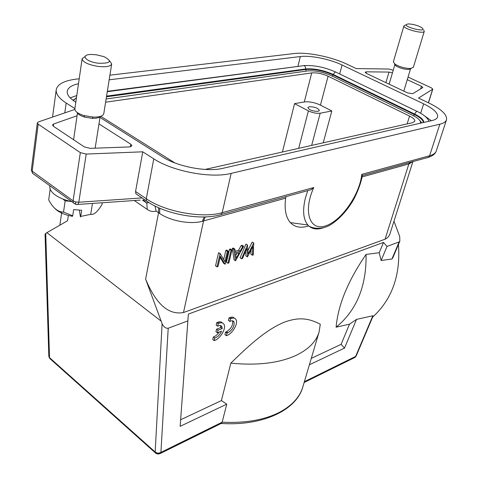 <?xml version="1.0" encoding="UTF-8"?>
<svg xmlns="http://www.w3.org/2000/svg" width="478" height="478" viewBox="0 0 478 478"><rect width="100%" height="100%" fill="white"/><g stroke="black" fill="none" stroke-linecap="round" stroke-linejoin="round"><path stroke-width="0.72" d="M407.268 79.677L421.429 86.255L422.863 87.534L412.711 93.706L407.543 92.893L366.399 73.403L365.114 72.226L366.393 71.825L389.008 72.076L392.468 72.823M74.861 109.42L38.425 121.92L37.308 122.894L38.186 124.178L80.328 152.631L86.201 154.059L142.761 151.813L153.779 158.833C172.749 171.429 211.246 178.593 231.155 173.389L439.85 124.196C443.602 123.288 445.819 121.824 446.5 119.817C447.354 114.75 441.367 109.092 428.533 102.836L418.489 98.08L432.793 89.135L431.341 87.838L408.051 77.078M74.909 108.59L66.173 103.027C59.069 98.384 55.753 93.951 56.225 89.739C57.444 84.188 64.118 80.651 76.241 79.127L79.217 78.78M109.904 75.177L294.137 53.548C307.223 51.869 331.768 56.876 347.201 64.309L356.247 68.593L388.781 69.035L393.233 70.23M109.169 79.808L300.339 56.553C310.545 55.191 329.981 59.147 342.087 65.014L423.639 103.834C433.6 108.721 438.236 113.119 437.561 117.038C437.023 118.64 435.249 119.799 432.237 120.504L222.838 168.328C207.207 172.265 177.595 166.732 162.753 157.005L99.986 117.433M75.835 102.202L75.177 101.784C69.501 98.121 66.86 94.62 67.243 91.268C67.918 87.737 71.67 85.215 78.506 83.716M98.964 123.916L130.817 144.207L131.91 145.742L130.219 146.83L129.168 146.937L90.187 148.359L84.397 146.949L53.422 126.282L52.508 124.961L53.578 124.017L77.089 115.724M307.701 190.758L305.544 197.456C302.389 210.081 303.148 219.259 307.826 224.989C309.152 227.462 321.706 231.938 333.297 222.903C340.151 217.938 346.317 211.162 351.796 202.588C355.023 197.659 360.448 185.966 362.348 175.701L361.786 174.368C359.653 194.737 341.358 220.92 325.697 225.837C309.816 231.442 302.741 211.856 313.765 187.543L310.975 189.736L307.282 190.758M313.765 187.543L222.198 212.674C202.487 218.625 164.749 211.778 146.286 198.74L135.561 191.481L142.761 151.813M135.561 191.481L135.895 193.775L138.273 195.388M183.48 312.558L203.58 220.944L202.403 221.266C190.543 224.654 170.532 221.027 159.658 213.475L158.571 212.74L145.611 279.104C154.764 301.015 166.685 315.522 183.48 312.558L385.077 239.203C387.843 237.847 389.582 235.714 390.287 232.822L390.335 232.678M158.582 207.721L158.571 212.74L156.115 211.067L154.997 206.018M143.257 199.9L146.764 203.042L147.29 209.448C150.325 211.479 153.265 212.017 156.115 211.067M140.221 200.109L77.962 204.435L78.81 202.236L86.201 154.059M412.831 161.618L408.863 163.942L385.077 239.203M308.698 225.891C301.021 228.43 294.914 227.337 290.373 222.617C285.808 217.406 284.237 209.25 285.659 198.155L286.041 196.625M220.137 257.361L223.525 263.205L225.228 264.167L228.299 251.135L226.787 250.114L225.831 250.412L223.692 259.542M228.299 251.135L227.349 251.434L224.935 261.693L220.304 253.663L218.571 252.701L215.542 265.816L217.042 266.861L218.004 266.545L220.4 256.238L225.024 264.232M231.95 249.976L230.438 248.966L229.494 249.259L226.423 262.255L227.922 263.282L228.86 262.972L231.95 249.976L231.005 250.275L227.922 263.282M243.655 246.272L242.143 245.274L241.139 245.59L242.651 246.594L240.081 251.237L235.391 252.743L234.847 249.062L233.832 249.385L235.523 260.779L243.655 246.272L242.651 246.594M235.182 251.314L238.576 250.233L241.139 245.59M234.847 249.062L233.336 248.052L232.32 248.369L233.832 249.385M235.523 260.779L234.029 259.763L232.32 248.369M253.824 243.057L252.187 242.113L253.693 243.099L248.213 253.854L247.449 245.071L241.569 258.789L242.507 258.479L246.785 248.506L247.514 256.829L252.748 246.54L252.39 255.228L253.31 254.923L253.693 243.099M247.968 250.406L252.187 242.113M247.58 245.029L245.943 244.079L247.449 245.071M241.569 258.789L240.076 257.779L245.943 244.079M247.383 256.871L245.895 255.873L245.561 251.356M252.39 255.228L250.896 254.236L251.075 249.833M393.98 221.195L399.704 236.479L399.841 241.169L399.136 241.91L387.007 246.445L383.511 242.424L188.38 314.076L187.86 320.893L168.214 328.237C165.723 328.505 163.691 326.994 162.108 323.72L145.611 279.104M160.733 320.834L46.88 232.655L45.057 234.166M68.372 215.441L67.583 220.746L46.88 232.655M398.449 244.455C400.695 275.125 392.091 299.348 372.637 317.135M373.055 316.137L372.846 315.761L356.51 319.388L349.49 324.168L336.106 327.197C356.57 310.467 366.56 286.214 366.07 254.427L379.221 252.731L381.121 260.522L391.93 258.992L392.785 257.887M50.453 359.103L49.515 357.634L45.739 233.407M158.965 453.879L160.375 453.461L160.913 452.373C158.881 453.449 156.963 453.323 155.171 452.009L155.284 452.803L156.025 453.425M187.86 320.893L180.152 426.346L226.763 404.149L222.151 422.199L221.667 423.209L220.967 423.556M180.152 426.346L188.38 314.076M383.511 242.424L379.221 252.731M230.85 363.143C257.092 365.706 278.686 363.19 295.637 355.584C308.412 349.52 316.233 341.627 319.113 331.923L320.278 324.221C309.147 318.45 299.085 316.508 283.311 322.578C269.269 328.762 255.3 339.039 230.85 363.143L221.41 400.594L180.654 419.744M309.38 364.798L344.524 348.062L341.089 344.357L311.286 358.363M341.089 344.357L349.49 324.168M366.07 254.427C348.026 280.723 338.042 304.982 336.106 327.197M222.348 322.961L221.457 322.148L219.928 321.736L216.803 322.542L216.181 325.142L217.615 326.205C219.755 325.13 221.2 325.327 221.959 326.797L222.222 328.589L218.01 330.256L217.388 332.837L221.589 331.164C219.922 334.773 217.657 337.05 214.789 338.006L214.168 340.599C219.814 339.26 226.309 328.84 224.122 324.628C223.31 322.937 221.762 322.423 219.492 323.086L218.243 323.606L217.615 326.205M217.388 332.837L215.96 331.768L216.582 329.187L220.794 327.532L220.448 325.56M214.168 340.599L212.752 339.523L213.367 336.936C215.476 336.333 217.388 334.737 219.109 332.15M234.393 318.229L233.533 317.44L232.069 317.039L229.046 317.822L228.418 320.397L229.846 321.443C231.902 320.397 233.3 320.589 234.035 322.011C234.567 326.181 232.529 329.778 227.922 332.802L226.978 333.124L226.345 335.687C231.878 334.391 238.319 323.994 236.15 319.854C235.361 318.217 233.879 317.721 231.699 318.36L230.48 318.868L229.846 321.443M226.345 335.687L224.929 334.636L225.556 332.073L226.506 331.75C231.107 328.733 233.144 325.142 232.613 320.971L232.535 320.81M344.524 348.062L356.51 319.388M356.17 356.002L354.114 357.837M168.214 328.237L160.913 452.373L158.194 454.076L160.375 453.461L221.667 423.209M205.092 169.433L412.604 122.667L414.79 121.239C415.071 119.715 413.327 118 409.55 116.088L328.087 76.205C322.256 73.624 316.8 72.525 311.728 72.913L304.307 101.939L294.562 103.636L282.408 152.01M105.608 102.19L311.728 72.913M106.122 98.964L307.695 70.923C315.068 70.374 322.985 71.969 331.451 75.703L412.783 115.389C418.31 118.18 420.867 120.689 420.461 122.924L420.335 123.222M100.709 116.285L174.846 162.914M421.751 122.9L419.427 119.96M72.883 100.213L74.365 99.263M76.797 95.534L70.182 97.871M107.335 91.316L302.526 65.827M431.353 120.707L424.219 115.64M304.307 101.939C309.344 101.42 314.727 102.483 320.451 105.13L331.834 110.986L323.23 142.808M331.834 110.986L320.188 113.202C316.526 113.621 312.6 112.844 308.4 110.884L294.562 103.636M309.2 106.725C314.626 106.761 318.025 108.022 319.406 110.514L318.061 111.338C312.63 111.314 309.218 110.054 307.826 107.556L309.2 106.725M226.763 404.149L221.41 400.594M387.007 246.445L381.121 260.522M216.803 322.542L218.243 323.606M218.052 322.029L219.492 323.086M213.367 336.936L214.789 338.006M216.582 329.187L218.01 330.256M220.794 327.532L222.222 328.589M229.046 317.822L230.48 318.868M230.265 317.32L231.699 318.36M225.556 332.073L226.978 333.124M226.506 331.75L227.922 332.802M225.831 250.412L227.349 251.434M218.571 252.701L220.089 253.734L217.042 266.861M229.494 249.259L231.005 250.275M238.576 250.233L240.081 251.237M239.257 252.725L236.204 258.251L235.564 253.914L239.257 252.725M235.768 255.306L236.753 253.531M76.594 204.494L77.962 204.435L75.572 204.297L75.673 201.949L73.074 200.838L73.307 202.923L76.151 204.435M34.38 174.619L32.48 173.239L32.187 171.184L31.339 169.833M71.533 201.632C64.739 200.115 59.26 197.862 55.09 194.875C51.242 191.989 49.485 189.103 49.82 186.217L49.867 185.882M62.875 199.033L65.163 200.88L70.129 201.31M65.163 200.88L63.52 212.083L72.722 215.769L73.66 209.591L81.672 210.266L80.716 216.426L90.701 214.353L92.457 203.431M54.994 208.593C58.692 212.286 64.512 214.855 72.447 216.307L72.722 215.769M80.716 216.426L80.424 216.964L79.378 210.069M102.286 202.744L101.993 204.518C97.643 211.784 93.879 215.064 90.701 214.353M63.52 212.083C57.898 212.059 52.956 208.002 48.696 199.906L50.184 189.127M100.655 116.303C99.358 117.761 96.538 118.436 92.194 118.329L84.57 117.08C80.388 115.784 77.89 114.23 77.078 112.42M111.691 63.927L103.78 113.674C103.051 116.052 99.52 117.194 93.174 117.092L84.003 115.58C77.908 113.639 74.861 111.404 74.867 108.894L82.108 58.77C82.837 62.194 88.221 64.751 98.259 66.448C106.218 67.243 110.693 66.4 111.691 63.927L109.617 60.825M85.018 56.529L82.108 58.77M96.233 54.767L91.591 54.474C79.826 54.349 85.299 61.74 98.402 63.233C110.777 63.526 112.653 61.333 104.031 56.655L96.233 54.767M395.001 64.231L395.784 65.522M411.182 68.497L408.792 69.495C404.221 69.364 399.966 68.193 396.029 65.982L394.499 64.1M413.339 67.326L410.483 68.515C404.986 68.36 399.871 66.95 395.139 64.297L393.352 61.895M405.416 25.053L403.91 25.902C402.852 28.817 423.92 34.44 424.285 31.327L423.711 30.15M406.103 24.671C405.248 27.156 423.311 31.859 423.108 29.092L421.793 27.593C417.533 25.316 412.962 24.085 408.093 23.9L406.103 24.671M366.005 73.206L366.393 71.825M432.632 89.326L428.378 102.764M362.372 175.546L428.587 157.268C432.721 155.918 435.297 153.802 436.306 150.911C435.578 153.085 433.337 154.699 429.591 155.756L428.587 157.268L426.711 157.883L428.515 157.286M361.625 175.862L362.36 175.659M290.373 222.617L307.826 224.989C311.501 228.968 316.526 229.954 322.895 227.94L323.224 227.827M439.85 124.196L429.591 155.756L361.786 174.368M219.282 215.178L221.23 214.514L222.198 212.674L231.155 173.389M153.779 158.833L146.286 198.74L146.465 200.945L147.798 202.08M142.014 197.928L78.81 202.236L75.673 201.949M202.403 221.266L204.142 216.958M285.659 198.155L203.58 220.944L205.223 216.928M159.658 213.475L159.73 208.229M134.27 200.527L147.29 209.448M409.55 163.745L410.112 162.371M409.413 162.562L408.863 163.942L362.139 176.92M162.108 323.72L155.171 452.009L49.515 357.634L48.822 356.074M304.384 381.677L355.626 356.427L372.846 315.761M45.057 234.047L48.834 356.457L49.7 358.428L155.284 452.803L158.194 454.076L155.792 453.347M319.113 331.923L302.867 386.81C299.79 397.164 291.95 405.685 279.349 412.377C264.173 420.043 245.106 423.317 222.151 422.199L160.913 452.373M332.312 76.127L333.106 74.974L414.402 114.553C420.108 117.403 423.102 120.056 423.383 122.529M106.463 96.801L305.759 69.471C314.249 68.85 323.367 70.684 333.106 74.974L333.381 74.52L414.701 114.069L413.566 115.784M106.57 96.12L305.675 68.94L306.081 71.144M107.275 91.698L302.55 65.827C304.522 65.217 305.567 66.257 305.675 68.94C314.279 68.318 323.51 70.176 333.381 74.52C334.433 72.303 335.478 71.61 336.524 72.447L417.043 111.392M429.041 121.239C427.452 117.809 423.711 114.654 417.826 111.768C416.894 110.968 415.854 111.733 414.701 114.069C420.748 117.092 423.783 119.882 423.795 122.434M300.339 56.553L297.961 66.125M339.679 73.976L342.087 65.014M423.639 103.834L420.67 113.298M409.55 116.088L407.137 123.904M320.451 105.13L328.087 76.205M311.65 145.42L320.188 113.202M308.4 110.884L298.702 148.335M391.93 258.992L399.136 241.91M64.799 112.874L66.173 103.027M80.328 152.631L73.074 200.838L32.187 171.184L38.186 124.178M53.285 126.186L53.578 124.017M130.817 144.207L130.363 146.8M421.429 86.255L420.58 88.998M389.008 72.076L385.913 82.646M135.895 193.775L146.465 200.945C164.856 214.299 201.262 220.902 221.23 214.514L310.975 189.736M142.629 200.234L146.758 203.042L148.282 202.684L148.228 202.14M144.948 199.918L144.493 199.84M412.92 161.594L390.287 232.822M61.793 211.933L59.864 225.186M304.139 382.502L355.04 357.377L356.14 356.068L373.097 316.042M302.867 386.81C296.73 409.831 263.306 426.203 221.344 423.466M304.044 65.617C314.225 65.068 324.771 67.207 335.675 72.035M73.313 100.529L76.498 97.596M392.695 258.102L399.799 241.259M220.531 325.739L221.959 326.797M232.613 320.971L234.035 322.011M432.793 89.135L428.473 102.806M52.556 117.074L56.225 89.739M37.308 122.894L31.345 169.815M31.339 169.863L32.48 173.239L75.572 204.297M436.306 150.911L446.5 119.817M95.146 148.18L100.141 116.459M73.582 139.731L77.526 112.736M84.57 117.08L84.003 115.58M92.194 118.329L93.174 117.092M389.128 84.17L394.792 64.924M403.802 91.125L410.429 69.226M408.792 69.495L410.483 68.515M396.029 65.982L395.139 64.297M393.328 61.973L403.928 25.83M413.315 67.458L424.285 31.327"/></g></svg>
